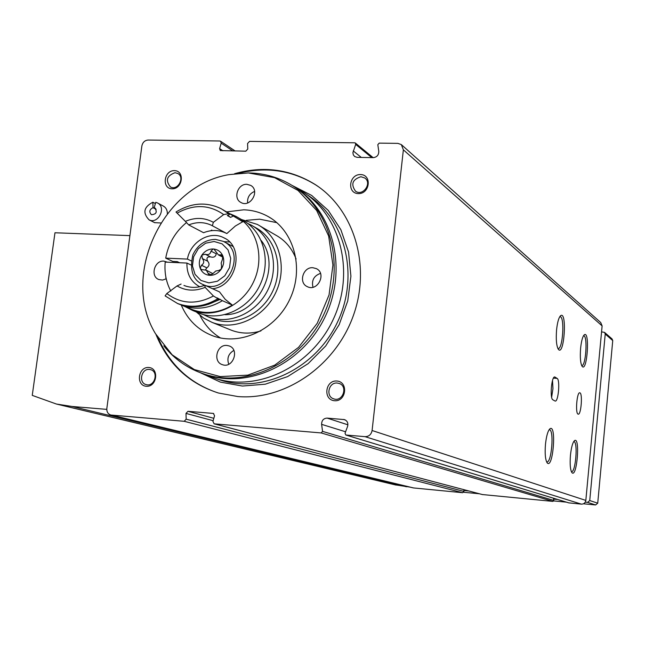 <?xml version="1.0" encoding="UTF-8"?>
<svg xmlns="http://www.w3.org/2000/svg" width="645" height="645" viewBox="0 0 645 645"><rect width="100%" height="100%" fill="white"/><g stroke="black" fill="none" stroke-linecap="round" stroke-linejoin="round"><path stroke-width="0.97" d="M556.587 329.74C555.845 339.584 556.458 346.147 558.441 349.429C564.222 356.443 567.253 310.914 560.69 315.639C558.804 317.356 557.441 322.057 556.587 329.74M557.869 348.494L558.03 348.534C562.738 350.09 564.947 316.905 560.142 316.695L559.763 316.711M149.342 369.432C141.287 368.448 138.272 382.84 146.173 384.614C154.494 387.322 159.13 371.786 150.632 369.666L149.342 369.432M148.753 367.489C138.119 366.626 135.627 385.549 146.302 386.282C157.001 387.202 159.46 368.15 148.753 367.489M174.988 172.707C166.773 175.738 165.257 180.471 170.433 186.929C177.754 191.218 185.325 177.173 177.714 173.432L174.988 172.707M174.44 170.627C163.903 170.304 161.492 188.614 172.07 188.808C182.656 189.17 185.034 170.74 174.44 170.627M360.942 176.73C352.42 179.447 350.614 184.268 355.532 191.194C362.966 196.701 372.496 182.962 364.707 177.956L360.942 176.73M360.539 174.553C348.977 174.206 346.744 193.395 358.346 193.605C369.972 194.008 372.165 174.682 360.539 174.553M337.271 383.041C328.668 381.993 325.403 396.498 333.723 398.844C342.689 402.278 348.308 386.315 339.157 383.436L337.271 383.041M336.835 381.01C325.144 380.066 322.839 399.924 334.57 400.739C346.325 401.738 348.598 381.743 336.835 381.01M571.357 471.624L571.454 471.648C575.638 472.906 578.17 441.567 573.889 441.599L573.695 441.591M570.454 455.176C569.769 464.086 570.261 469.899 571.922 472.608C576.952 478.663 580.379 436.173 574.51 440.64C572.671 442.446 571.317 447.291 570.454 455.176M546.589 461.836L546.815 461.901C551.612 463.295 554.321 429.796 549.427 429.763L549.072 429.78M545.485 444.163C544.743 453.62 545.315 459.861 547.202 462.868C553.023 469.762 556.748 423.733 549.975 428.764C547.911 430.731 546.412 435.859 545.485 444.163M552.515 380.51L552.959 388.661L551.644 397.199M554.934 400.972L552.878 399.803C549.637 398.594 551.564 375.793 554.805 376.986L557.119 378.389C560.279 379.808 558.368 402.133 555.168 401.061L554.934 400.972M578.001 414.098C575.179 413.082 576.969 391.757 579.791 392.813C582.806 392.829 581.153 415.138 578.194 414.171L578.001 414.098M226.871 345.446C216.656 344.269 212.584 361.958 222.461 364.691C233.071 368.722 239.908 349.251 229.072 345.905L226.871 345.446M233.861 350.412C228.443 353.662 226.742 358.273 228.749 364.248M312.865 267.715C303.045 266.772 298.28 282.824 307.254 286.622C317.469 292.145 326.918 273.544 316.381 268.642L312.865 267.715M320.492 273.391C313.897 275.786 311.398 280.398 312.978 287.235M246.89 184.325C237.763 183.623 232.853 198.531 240.916 202.457C250.325 208.238 260.459 190.541 250.679 185.381L246.89 184.325M254.606 191.42C249.55 193.597 247.212 197.435 247.599 202.949M167.426 262.192L163.83 261.104C154.389 260.193 150.003 276.479 158.863 279.559L162.54 280.075L166.225 278.817M165.797 276.721L166.031 278.93M204.312 374.116L215.382 378.438C258.46 392.225 311.914 366.094 333.433 318.985C355.363 272.069 340.479 214.737 301.884 191.234L295.442 187.622M204.787 374.269L207.247 375.076C250.147 388.83 303.432 363.079 325.37 316.26C347.703 269.618 333.788 212.197 295.853 187.905M163.766 345.833C174.658 359.515 188.396 369.013 204.965 374.326C248.301 388.234 302.174 361.837 323.895 314.292C346.026 266.933 331.062 209.117 292.209 185.51C279.124 177.52 264.877 173.328 249.462 172.949L248.188 172.933M248.301 172.933L228.991 174.634C162.266 185.558 120.349 276.27 155.485 333.691L172.167 354.823L194.33 369.577L220.251 376.599L247.833 375.132L274.722 365.135L298.57 347.357L317.235 323.274L329.039 294.983L332.933 264.998L328.636 235.981L316.622 210.423L298.046 190.46L274.601 177.665L248.301 172.933M181.253 305.045C187.679 319.944 198.192 330.2 212.802 335.827C240.577 346.212 276.012 329.571 290.04 298.804C304.384 268.175 293.991 230.62 267.965 216.446C260.459 212.318 252.38 210.101 243.721 209.81L226.75 211.874M276.834 222.654L259.596 219.179L246.358 220.34M199.958 315.341C204.747 324.975 211.584 332.522 220.477 337.98M217.542 392.74C190.154 383.469 170.409 365.336 158.315 338.343M238.924 173.231C266.458 166.442 292.024 170.312 315.623 184.849L318.283 186.623M234.619 173.698C263.345 165.604 290.113 169.151 314.905 184.341C354.145 209.27 371.407 265.95 353.218 315.953C335.295 366.038 284.953 400.505 237.82 396.554L218.478 393.023C188.937 383.541 168.119 364.086 156.042 334.65M154.921 208.004L154.171 207.714L155.759 202.32L157.356 202.885C166.87 207.118 158.235 224.71 149.043 219.824C142.489 212.89 143.762 207.029 152.857 202.232L153.01 207.682L156.146 209.319M154.792 207.94C157.445 212.028 156.34 214.285 151.462 214.712C148.866 211.931 149.382 209.585 153.01 207.682M154.171 207.714L155.453 208.383M152.857 202.232L155.389 203.57M157.678 203.062L163.169 205.981C165.95 207.529 167.345 210.068 167.361 213.624M160.758 222.993L154.606 222.638M401.73 144.948L600.721 322.54L602.116 325.902L585.829 500.415C585.346 502.89 583.862 504.132 581.387 504.14L568.793 502.866M553.45 498.214L553.813 500.447L552.942 501.399L482.404 494.546M463.828 489.668L463.94 491.409L462.659 492.707L413.332 487.918L110.851 415.017C107.965 414.058 106.635 411.857 106.844 408.414L141.876 145.931C142.69 142.319 144.77 140.352 148.124 140.038L219.784 140.997L220.55 141.215L221.187 143.158L219.598 148.608L220.251 150.567L245.818 151.172L247.785 149.035L247.559 143.529L249.526 141.392L354.694 142.795L355.339 143.013L355.685 144.399L352.888 152.744L353.339 154.905L354.686 156.542L357.185 157.364L373.326 157.638C376.962 157.154 378.776 155.05 378.784 151.325L377.817 144.706L379.187 143.126L397.884 143.375L401.335 144.593L403.367 149.834L372.092 430.513C371.262 434.528 368.916 436.584 365.054 436.665L345.825 435.004L345.035 433.271L347.55 426.506C348.413 423.201 347.397 420.903 344.494 419.621L344.672 419.677M213.156 420.685L185.994 413.413L186.179 419.194L184.196 421.298L110.851 415.017M185.994 413.413L187.977 411.308L213.406 413.429L214.567 415.783L212.939 421.451L214.124 423.821L482.589 494.61M345.591 431.779L321.621 424.354L322.54 431.368L321.162 432.932L214.124 423.821M321.621 424.354C321.645 420.459 323.484 418.371 327.144 418.105L344.494 419.621M580.621 348.139C579.928 357.386 580.444 363.482 582.185 366.433C587.184 372.584 590.046 330.538 584.346 334.755C582.653 336.343 581.411 340.802 580.621 348.139M581.653 365.522L581.701 365.53C585.813 366.916 587.934 335.868 583.725 335.763L583.507 335.755M106.788 409.373L72.063 406.471L56.429 404.044L32.25 395.377L54.97 232.764L129.903 235.627M72.063 406.471L394.393 483.863L397.852 484.193L382.622 481.855M604.663 332.489L612.057 338.947L612.742 340.568L597.73 503.181L595.609 504.954L583.459 503.785M566.366 502.141L553.749 500.931M479.445 493.78L463.674 492.264M409.881 487.088L394.942 484.798M406.487 486.765L394.393 483.863L382.582 481.847M601.559 331.869L604.534 332.385L605.228 334.037L589.748 500.544L587.571 502.366L585.265 502.141M557.683 499.496L553.595 499.109M468.867 490.99L463.884 490.514M217.881 298.7L219.082 299.232C205.666 307.262 192.25 308.858 178.826 304.037L177.569 303.513C191.001 308.35 204.441 306.746 217.881 298.7L213.431 295.99L205.118 287.356L204.82 285.235C197.612 288.017 190.654 288.081 183.946 285.429L185.728 286.082M181.108 284.05L177.044 285.937L166.829 293.539L165.104 295.886L177.569 303.513M213.431 295.99C196.475 304.9 180.939 304.085 166.829 293.539M204.82 285.235L219.51 291.887L225.194 299.304L232.369 305.109L222.38 300.691C209.02 308.681 195.653 310.269 182.277 305.456L179.729 304.367M219.082 299.232L217.01 297.829L222.38 300.691M225.274 211.076L242.714 221.775L235.401 225.984L226.822 233.571L226.161 233.232C218.961 229.789 211.431 229.62 203.57 232.716L188.719 224.92C196.717 221.743 204.368 221.904 211.689 225.395L226.822 233.571M242.714 221.775L228.04 212.632M191.081 309.084L192.742 309.761C205.965 314.526 219.171 312.97 232.369 305.109M224.831 238.328L223.702 237.723C209.883 230.297 190.323 241.923 187.429 259.08L165.709 258.137C168.361 243.649 175.295 231.789 186.51 222.541M230.209 213.874L235.973 216.389C256.799 227.209 265.176 257.065 253.759 281.43C242.609 305.907 214.358 319.049 192.524 310.414L185.01 306.577M170.804 291.064C166.144 282.284 164.273 272.625 165.193 262.096L186.921 263.063L190.872 264.926M223.702 237.723C245.31 246.898 236.659 286.606 212.487 288.71M199.748 286.775C190.96 281.97 186.687 274.061 186.921 263.063M259.725 225.814L275.617 235.03C285.138 240.279 291.967 248.269 296.095 259M260.935 330.909C250.792 333.997 241.012 333.788 231.595 330.305L229.894 329.611M241.44 219.526L257.315 224.412C279.027 235.828 287.783 266.901 275.923 292.217C264.329 317.654 234.909 331.304 212.052 322.379L203.627 318.058L196.322 311.97M210.697 230.773L211.794 230.063M253.154 226.242L255.388 227.524C275.746 238.11 283.977 267.175 272.891 290.839C262.064 314.615 234.514 327.346 213.164 318.896L211.528 318.227M247.696 223.428L250.913 224.96C271.376 235.602 279.648 264.845 268.481 288.662C257.573 312.607 229.87 325.435 208.408 316.945L203.215 314.502M261.217 240.545C282.018 266.724 258.387 315.058 224.992 314.679M165.709 258.137L172.787 261.435L177.254 261.628L179.624 262.741M238.255 217.696L242.48 220.122C263.144 230.862 271.472 260.451 260.169 284.574C249.123 308.818 221.106 321.831 199.442 313.252L197.773 312.567M223.855 241.657L229.531 241.956M203.756 285.638L202.941 284.485M187.429 259.08L191.17 260.87M212.358 225.742L213.35 222.323C204.538 217.486 195.209 217.172 185.373 221.372L188.719 224.92M227.75 215.325L230.571 217.373L232.95 216.188M223.073 209.778L229.725 214.35L227.338 215.543L230.571 217.373M185.373 221.372L175.996 212.011C191.283 202.659 206.392 201.587 221.332 208.795L229.725 214.35M177.27 213.092C193.782 203.989 209.254 204.481 223.678 214.575L228.548 213.68M220.308 299.296L208.327 304.367M178.826 304.037L177.351 303.432M223.678 214.575L213.35 222.323M205.118 287.356C195.113 291.451 185.752 290.976 177.044 285.937M218.671 270.521L221.187 269.223C218.212 273.351 214.43 275.391 209.827 275.342L212.89 273.633L215.769 271.021L218.671 270.521M218.413 254.92L214.027 249.196L213.156 248.978L210.996 251.123C210.359 254.154 208.448 255.194 205.247 254.251L201.869 255.114L202.337 258.572C204.417 261.201 204.134 263.434 201.49 265.264L200.192 268.264C198.62 263.781 199.176 259.395 201.869 255.114C204.812 251.01 208.577 248.962 213.156 248.978C217.712 249.333 220.937 251.671 222.847 256L221.856 254.856L218.413 254.92L223.081 257.282M211.431 274.947L208.174 273.416L206.319 270.207L212.882 273.641M205.4 269.908L206.819 267.82L201.49 265.264M210.996 251.123L216.26 253.783C215.648 256.775 213.745 257.806 210.552 256.879C207.134 256.67 206.174 258.097 207.666 261.177C209.73 263.765 209.448 265.982 206.819 267.82M222.436 259.443L222.847 256C224.452 260.499 223.904 264.91 221.187 269.223L221.598 266.175L221.179 262.983L222.436 259.443M224.234 241.867L232.966 246.471M208.174 273.416L209.093 275.181L209.827 275.342C205.279 274.955 202.07 272.593 200.192 268.264L201.49 269.562L206.319 270.207M553.434 378.139L557.119 378.389M554.394 377.043L555.071 377.091M215.382 378.438L220.646 380.163C263.41 393.853 316.429 368.029 337.835 321.379C359.644 274.923 345.019 218.034 306.794 194.54M200.434 372.77L220.413 382.13L242.423 386.049L265.256 384.202L287.606 376.599L308.165 363.619L325.701 345.97L339.157 324.661L347.736 300.941L350.912 276.237L348.55 252.002L340.834 229.652L328.281 210.447L311.664 195.435L292 185.381M413.8 487.999L111.537 415.122M462.659 492.707L184.196 421.298M463.94 491.409L186.179 419.194M213.834 418.323L187.977 411.308M213.705 413.542L213.132 413.381M482.758 494.642L214.374 423.862M552.942 501.399L321.162 432.932M553.813 500.447L322.54 431.368M347.905 424.813L327.144 418.105M345.575 420.113L343.511 419.435M569.092 502.955L346.043 435.044M581.387 504.14L365.054 436.665M585.829 500.415L372.092 430.513M602.116 325.902L403.367 149.834M361.297 157.428L353.234 150.93M371.77 157.606L355.685 144.399M222.952 150.809L219.598 148.608M232.91 150.962L221.187 143.158M595.609 504.954L587.571 502.366M597.73 503.181L589.748 500.544M612.742 340.568L605.228 334.037M222.856 256.025L220.63 254.896M215.615 239.44L223.259 241.351C247.535 251.864 227.105 296.071 203.256 284.63L204.707 285.284M214.108 241.488L222.106 243.85L228.04 249.865L230.7 258.339L229.547 267.594L224.799 275.77L217.413 281.228L208.875 282.881L200.893 280.422L195.04 274.359L192.452 265.917L193.629 256.75L198.321 248.656L205.618 243.205L214.108 241.488M207.666 261.177L202.337 258.572M210.552 256.879L205.247 254.251M560.207 316.09L560.69 315.639M364.707 177.956L365.167 178.31M316.381 268.642L316.88 268.925M250.679 185.381L251.123 185.663M204.965 374.326L207.247 375.076M267.965 216.446L270.997 218.268M314.905 184.341L315.623 184.849M154.913 222.791L149.043 219.824M345.825 435.004L568.954 502.931M355.411 143.069L373.1 157.63M220.622 141.263L235.207 151.003M396.111 485.08L56.429 404.044M231.595 330.305L212.052 322.379M213.164 318.896L208.408 316.945M199.442 313.252L192.524 310.414M226.161 233.232L211.689 225.395M192.742 309.761L182.277 305.456M223.259 241.351L215.43 239.376C205.158 239.666 197.62 244.85 192.831 254.928C189.509 270.537 192.984 280.438 203.256 284.63"/></g></svg>
